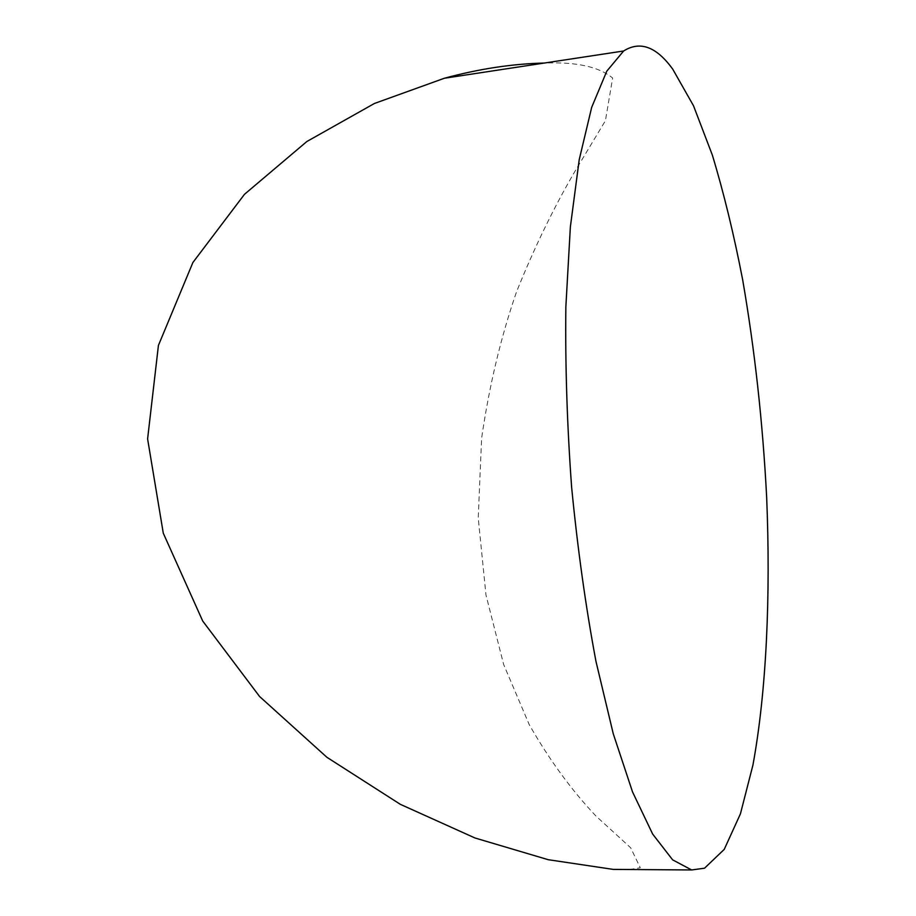 <?xml version="1.0" encoding="UTF-8"?>
<svg xmlns="http://www.w3.org/2000/svg" width="916" height="916" viewBox="0 0 916 916"><rect width="100%" height="100%" fill="white"/><g stroke="black" fill="none" stroke-linecap="round" stroke-linejoin="round"><path stroke-width="0.69" stroke-dasharray="4.58 3.44" d="M629.544 869.513L640.284 867.761L630.677 847.792L595.915 815.996C571.55 790.21 549.314 759.753 529.219 724.602L503.663 664.535L485.972 595.011L478.232 517.975L481.61 438.329C489.155 386.14 500.8 337.306 516.544 291.803C534.039 248.27 553.436 208.241 574.721 171.727L605.407 120.706L612.644 78.043C599.087 66.776 576.336 61.784 544.367 63.044"/><path stroke-width="1.37" d="M544.367 63.044C512.307 63.799 478.999 68.86 444.432 78.226L374.404 103.485L306.849 141.522L244.469 194.329L192.91 262.48L158.422 345.412L147.602 438.901L163.288 533.215L202.711 621.037L259.583 696.503L326.897 757.292L400.349 804.34L475.003 837.991L548.226 859.7L613.342 869.41L629.544 869.513M672.756 69.204C656.497 46.682 640.124 40.613 623.636 50.987L606.793 71.15L591.679 107.355L579.221 159.67L570.359 226.973L565.859 306.745C565.161 364.98 567.096 425.15 571.63 487.255C577.63 548.844 585.736 606.884 595.961 661.352L613.262 733.785L632.532 791.916L652.661 834.075L672.642 859.861L691.66 869.96L704.541 868.196L724.235 849.384L740.437 813.82L752.929 765.089C766.532 690.973 770.711 595.675 766.658 497.239C762.765 422.345 754.761 349.855 742.658 279.758C733.934 234.611 723.835 193.047 712.35 155.09L693.515 105.787L672.756 69.204M613.342 869.399L691.66 869.96M444.432 78.238L623.636 50.987"/></g></svg>
